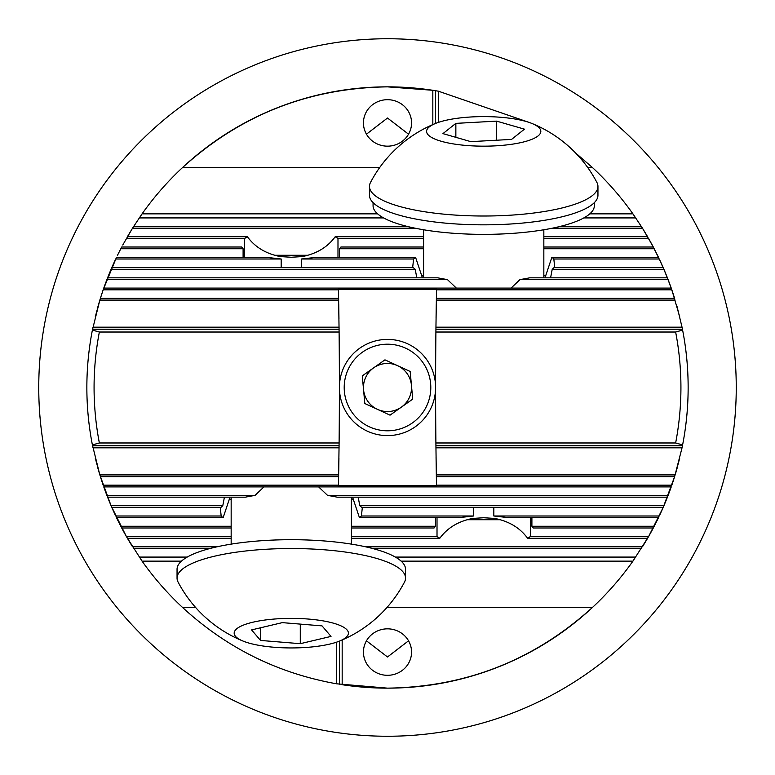 <?xml version="1.0" encoding="UTF-8"?>
<svg xmlns="http://www.w3.org/2000/svg" width="775" height="775" viewBox="0 0 775 775"><rect width="100%" height="100%" fill="white"/><g stroke="black" fill="none" stroke-linecap="round" stroke-linejoin="round"><path stroke-width="1.16" d="M408.541 134.182L387.5 118.023L366.459 134.182M366.459 640.818L387.5 656.977L408.541 640.818M682.61 330.092L682.446 329.22L435.928 329.22A5291.38 5291.38 0 0 1 435.947 327.186L436.519 289.269L338.481 289.269L339.101 332.02A5291.38 5291.38 0 0 1 339.101 442.98L99.365 442.98L92.39 444.908L99.839 474.91L111.077 505.726L126.393 536.542L142.067 561.139A300.642 300.642 0 0 0 182.435 607.358C226.407 647.822 277.799 673.301 336.621 683.812L387.5 688.142C466.027 687.047 534.382 660.116 592.565 607.358A300.642 300.642 0 0 0 632.933 561.139L648.607 536.542L663.187 507.441L674.628 476.625L682.039 447.814A300.642 300.642 0 0 0 682.446 445.78L682.61 444.908A300.642 300.642 0 0 0 682.61 330.092L675.635 332.02A293.434 293.434 0 0 1 675.635 442.98L435.899 442.98A5291.38 5291.38 0 0 1 435.899 332.02L435.947 327.186L682.039 327.186L682.446 329.22A300.642 300.642 0 0 0 682.039 327.186L677.069 306.638M436.054 318.205L436.257 304.362M229.768 497.879L223.132 517.71A72.153 18.678 0 0 1 221.175 515.995L220.245 507.441M112.695 509.446L115.698 515.995L111.813 507.441L220.943 507.441A72.153 18.678 0 0 1 222.783 505.726L224.411 497.172M108.364 499.177L111.077 505.726L107.57 497.172L245.433 497.172A72.153 18.678 0 0 1 254.965 495.457L263.936 486.903M437.013 517.71L437.013 536.542L439.822 538.257C447.378 527.891 458.325 521.275 472.682 518.427L483.707 517.739L494.731 518.427C509.088 521.275 520.044 527.891 527.591 538.257L530.4 536.542L530.4 517.71M435.511 517.71L435.511 526.264L434.077 527.988L351.424 527.988M473.583 507.441L473.583 515.995L458.442 517.71L359.455 517.71L352.819 497.879M339.101 332.02L99.365 332.02L92.39 330.092L99.839 300.09L103.162 289.821L116.512 257.29L266.028 257.29L281.17 259.005L281.17 267.559M117.49 255.285L121.694 247.012L241.664 247.012L243.098 248.736L243.098 257.29M337.987 257.29L337.987 238.458L335.178 236.743C327.622 247.109 316.675 253.725 302.318 256.573L291.293 257.261L280.269 256.573C265.912 253.725 254.956 247.109 247.409 236.743L244.6 238.458L244.6 257.29M456.349 288.097L447.378 279.543A72.153 18.678 180 0 1 437.846 277.828L107.57 277.828L111.077 269.274L415.197 269.274A72.153 18.678 180 0 1 413.356 267.559L111.813 267.559L115.698 259.005L281.17 259.005M416.824 277.828L415.197 269.274M412.658 267.559L413.588 259.005A72.153 18.678 180 0 1 415.545 257.29L422.181 277.121M387.5 628.835A24.054 23.231 180 0 0 363.446 652.066A24.054 23.231 180 0 0 387.5 675.306A24.054 23.231 180 0 0 411.554 652.066A24.054 23.231 180 0 0 387.5 628.835M387.5 99.694A24.054 23.231 180 0 1 411.554 122.934A24.054 23.231 180 0 1 387.5 146.165A24.054 23.231 180 0 1 363.446 122.934A24.054 23.231 180 0 1 387.5 99.694M432.828 124.581L432.828 90.288L387.5 86.858C308.973 87.953 240.618 114.884 182.435 167.642A300.642 300.642 0 0 0 142.067 213.861L377.628 213.861M379.614 167.642L182.435 167.642A300.642 300.642 0 0 1 432.828 90.288L438.379 91.188L529.751 122.634M589.785 213.861L632.933 213.861A300.642 300.642 0 0 0 592.565 167.642L575.525 152.898M632.933 213.861L642.465 228.189L652.24 245.016M552.333 228.189L642.465 228.189L647.619 236.743L543.837 236.743M543.837 238.458L648.607 238.458L657.51 255.285M658.324 256.942L658.547 257.426M648.607 238.458L653.306 247.012L543.837 247.012M543.837 248.736L654.207 248.736L662.305 265.554M663.032 267.201L663.245 267.695M654.207 248.736L658.488 257.29L551.868 257.29A72.153 18.678 180 0 1 553.825 259.005L554.755 267.559M553.825 259.005L659.302 259.005L666.636 275.823M659.302 259.005L663.187 267.559L554.057 267.559A72.153 18.678 180 0 1 552.217 269.274L550.589 277.828M552.217 269.274L663.923 269.274L670.53 286.101M663.923 269.274L667.43 277.828L529.567 277.828A72.153 18.678 180 0 1 520.035 279.543L511.064 288.097M520.035 279.543L668.098 279.543L673.998 296.37M668.098 279.543L671.237 288.097L103.763 288.097L106.902 279.543L447.378 279.543M436.509 289.821L671.838 289.821L679.743 316.917M671.838 289.821L674.628 298.375L436.354 298.375M435.899 442.98L435.928 445.78A5291.38 5291.38 0 0 0 435.947 447.814L682.039 447.814L682.446 445.78L435.928 445.78L436.325 474.91L675.161 474.91L679.743 458.083M671.838 485.179L674.628 476.625L436.354 476.625L436.509 485.179L671.838 485.179L673.998 478.63M675.161 474.91L677.069 468.362M318.651 486.903L327.622 495.457L668.098 495.457L671.237 486.903L103.763 486.903L106.902 495.457L254.965 495.457M358.176 497.172L359.803 505.726L663.923 505.726L667.43 497.172L337.154 497.172A72.153 18.678 0 0 0 327.622 495.457M668.098 495.457L670.53 488.899M530.4 536.542L648.607 536.542L653.306 527.988L533.336 527.988L531.902 526.264L654.207 526.264L658.488 517.71L508.972 517.71L493.83 515.995L659.302 515.995L663.187 507.441L361.644 507.441A72.153 18.678 0 0 0 359.803 505.726M663.923 505.726L666.636 499.177M663.032 507.799L663.245 507.305M659.302 515.995L662.305 509.446M658.324 518.058L658.547 517.574M654.207 526.264L657.51 519.715M365.597 546.811L642.465 546.811L647.619 538.257L527.591 538.257M648.607 536.542L652.24 529.984M122.76 529.984L126.393 536.542L231.163 536.542M117.49 519.715L120.793 526.264L231.163 526.264M231.163 538.257L127.381 538.257L132.535 546.811L216.99 546.811M231.163 527.988L121.694 527.988L126.393 536.542M223.132 517.71L116.512 517.71L120.793 526.264M104.47 488.899L106.902 495.457M101.002 478.63L103.162 485.179L338.491 485.179L339.101 442.98M97.931 468.362L99.839 474.91L338.675 474.91M95.257 458.083L99.839 474.91M338.646 476.625L100.372 476.625L103.162 485.179M92.39 330.092A300.642 300.642 0 0 0 92.39 444.908M95.257 316.917L99.839 300.09L338.675 300.09M97.931 306.638L99.839 300.09M338.646 298.375L100.372 298.375L103.162 289.821L338.491 289.821A5291.38 5291.38 0 0 0 338.481 289.269M101.002 296.37L103.162 289.821M104.47 286.101L106.902 279.543M108.364 275.823L111.077 269.274M112.695 265.554L115.698 259.005M122.76 245.016L132.535 228.189L142.067 213.861M247.409 236.743L127.381 236.743L132.535 228.189L415.08 228.189M92.961 327.186A300.642 300.642 0 0 0 92.554 329.22L339.072 329.22A5291.38 5291.38 0 0 0 339.053 327.186L92.961 327.186M92.554 445.78A300.642 300.642 0 0 0 92.961 447.814L339.053 447.814A5291.38 5291.38 0 0 0 339.072 445.78L92.554 445.78M438.379 122.392L438.379 91.188M587.799 167.642L592.565 167.642M387.074 607.358L592.565 607.358A300.642 300.642 0 0 1 342.172 684.712L342.172 639.966M142.067 561.139L181.457 561.139M401.13 561.139L632.933 561.139M182.435 607.358L195.513 607.358M336.621 642.155L336.621 683.812M435.899 332.02L675.635 332.02M436.325 474.91L436.354 476.625M436.325 300.09L675.161 300.09M99.365 332.02A293.434 293.434 0 0 0 99.365 442.98M436.054 456.795L436.257 470.638M338.743 470.638L338.927 458.083M338.743 304.362L338.956 319.048M682.61 444.908L675.635 442.98M545.232 277.121L551.868 257.29M339.489 257.29L339.489 248.736L340.923 247.012L423.576 247.012M301.417 267.559L301.417 259.005L316.558 257.29L415.545 257.29M493.83 515.995L493.83 507.441M531.902 526.264L531.902 517.71M362.342 507.441L361.412 515.995A72.153 18.678 0 0 1 359.455 517.71M351.424 536.542L437.013 536.542M351.424 538.257L439.822 538.257M111.077 505.726L222.783 505.726M361.412 515.995L473.583 515.995M115.698 515.995L221.175 515.995M351.424 526.264L435.511 526.264M436.519 485.731A5291.38 5291.38 0 0 1 436.509 485.179L436.519 485.731L338.481 485.731L338.491 485.179M133.61 548.526L209.88 548.526M372.707 548.526L641.39 548.526M139.248 557.08L187.211 557.08M395.376 557.08L635.752 557.08M335.178 236.743L423.576 236.743M337.987 238.458L423.576 238.458M126.393 238.458L244.6 238.458M339.489 248.736L423.576 248.736M120.793 248.736L243.098 248.736M301.417 259.005L413.588 259.005M139.248 217.92L383.596 217.92M583.817 217.92L635.752 217.92M133.61 226.474L407.437 226.474M559.976 226.474L641.39 226.474M339.392 641.128L339.392 684.277M435.608 123.409L435.608 90.723M435.502 123.457A127.836 127.836 0 0 0 370.498 182.464A114.245 29.566 0 0 0 369.462 186.446L369.462 195.271A114.245 29.566 0 0 0 507.363 224.198A114.245 29.566 0 0 0 597.951 195.271L597.951 186.446A114.245 29.566 0 0 0 596.915 182.464A127.836 127.836 0 0 0 531.912 123.457A57.127 14.783 0 0 0 435.502 123.457A57.127 14.783 0 0 0 427.819 134.443A57.127 14.783 0 0 0 495.535 145.845A57.127 14.783 0 0 0 539.594 128.321A57.127 14.783 0 0 0 531.912 123.457M369.462 186.446A114.245 29.566 0 0 0 371.942 192.568A114.245 29.566 0 0 0 507.363 215.373A114.245 29.566 0 0 0 597.951 186.446M455.855 123.37L496.61 121.133L524.462 129.154L511.558 139.403L470.803 141.641L442.951 133.62L455.855 123.37L455.855 137.34M496.61 140.227L496.61 121.133M373.066 202.643L373.066 205.733A110.641 28.636 0 0 0 473.583 234.244A110.641 28.636 0 0 0 592.497 210.945A110.641 28.636 0 0 0 594.347 205.733L594.347 202.643M339.498 641.09A127.836 127.836 0 0 0 404.502 582.073A114.245 29.566 180 0 0 405.538 578.102L405.538 569.267A114.245 29.566 180 0 0 337.348 542.209A114.245 29.566 180 0 0 214.171 547.46A114.245 29.566 180 0 0 177.049 569.267L177.049 578.102A114.245 29.566 180 0 0 178.085 582.073A127.836 127.836 0 0 0 243.088 641.09A57.127 14.783 180 0 0 249.153 643.143A57.127 14.783 180 0 0 339.498 641.09A57.127 14.783 180 0 0 333.434 623.178A57.127 14.783 180 0 0 256.554 621.424A57.127 14.783 180 0 0 243.088 641.09M405.538 578.102A114.245 29.566 180 0 0 375.584 558.136A114.245 29.566 180 0 0 214.171 556.285A114.245 29.566 180 0 0 177.049 578.102M251.575 629.91L282.303 622.635L322.032 625.88L331.012 636.411L300.283 643.686L260.555 640.441L251.575 629.91M300.283 624.098L300.283 643.686M260.555 627.779L260.555 640.441M377.435 409.345A24.054 24.054 0 0 1 373.618 367.863A24.054 24.054 0 0 1 411.448 385.301A24.054 24.054 0 0 1 377.435 409.345M405.625 348.178A43.293 43.293 0 0 1 426.822 405.625A43.293 43.293 0 0 1 369.375 426.822A43.293 43.293 0 0 1 348.178 369.375A43.293 43.293 0 0 1 405.625 348.178M407.64 343.819A48.108 48.108 0 0 1 431.181 407.64A48.108 48.108 0 0 1 367.36 431.181A48.108 48.108 0 0 1 343.819 367.36A48.108 48.108 0 0 1 407.64 343.819M390.038 415.158L412.726 399.125L410.178 371.467L384.962 359.842L362.274 375.875L364.822 403.533L390.038 415.158M736.25 387.5A348.75 348.75 0 0 1 387.5 736.25A348.75 348.75 0 0 1 38.75 387.5A348.75 348.75 0 0 1 387.5 38.75A348.75 348.75 0 0 1 736.25 387.5M467.122 519.715L500.292 519.715M351.424 499.177L353.371 499.177M229.216 499.177L231.163 499.177M543.837 275.823L545.784 275.823M421.629 275.823L423.576 275.823M274.708 255.285L307.878 255.285M423.576 277.828L423.576 229.768M543.837 277.828L543.837 229.768M231.163 497.172L231.163 544.127M351.424 497.172L351.424 544.127"/></g></svg>
